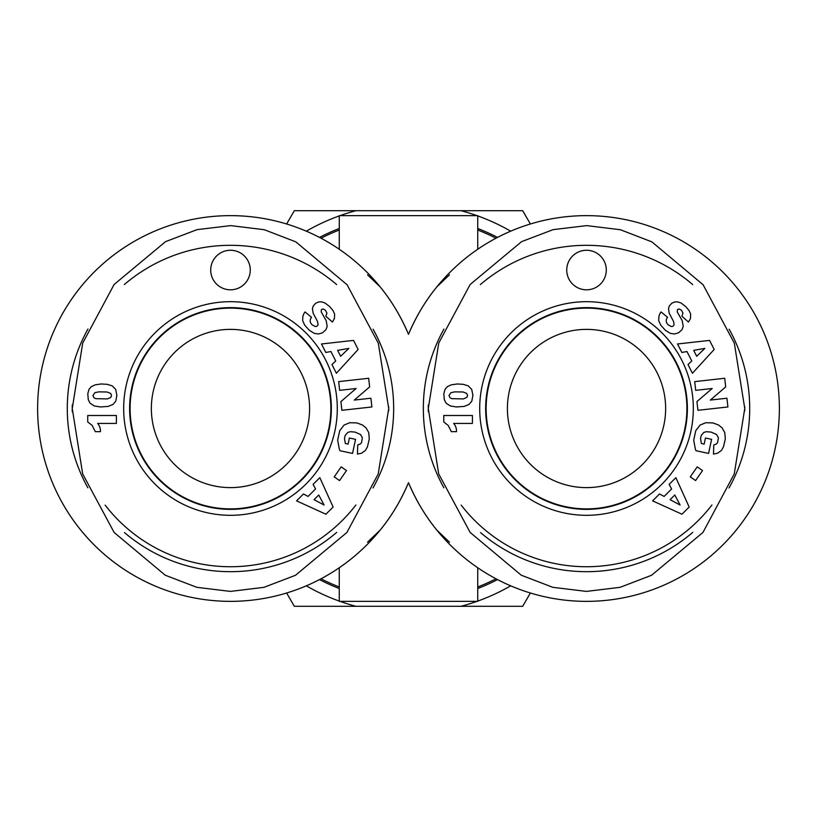 <?xml version="1.0" encoding="UTF-8"?>
<svg xmlns="http://www.w3.org/2000/svg" width="817" height="817" viewBox="0 0 817 817"><rect width="100%" height="100%" fill="white"/><g stroke="black" fill="none" stroke-linecap="round" stroke-linejoin="round"><path stroke-width="1.23" d="M230.476 308.121A100.379 100.379 0 0 0 143.547 458.694A100.379 100.379 0 0 0 317.415 458.694A100.379 100.379 0 0 0 230.476 308.121M124.521 532.602A163.186 163.186 0 0 0 336.706 532.378M373.001 487.974A163.186 163.186 0 0 0 373.103 329.2M336.655 284.571A163.186 163.186 0 0 0 124.327 284.561M87.94 329.047A163.186 163.186 0 0 0 87.848 487.78M355.906 504.977A158.243 158.243 0 0 1 105.148 505.11M72.274 411.768A158.243 158.243 0 0 1 72.284 404.895M388.708 406.631A158.243 158.243 0 0 1 388.698 410.951M129.791 408.5A100.685 100.685 0 0 1 230.476 307.815A100.685 100.685 0 0 1 331.161 408.5A100.685 100.685 0 0 1 230.476 509.185A100.685 100.685 0 0 1 129.791 408.5M100.45 431.652L95.293 431.652L92.188 425.443L87.725 421.981L87.725 415.506L116.392 415.506L116.392 423.42L97.611 423.42A11.632 11.632 0 0 1 100.45 431.652M110.693 393.447L106.996 391.976L98.683 391.874L94.874 392.681L92.934 395.551L94.067 397.869L95.814 398.676L107.333 398.91L110.785 397.409L111.531 395.52L110.693 393.447M112.256 385.89L115.687 389.423L116.872 395.346L115.748 401.239L112.95 404.476L108.14 406.417L100.307 406.948L94.241 405.937L90.064 403.179L88.267 399.656L87.787 393.641L89.073 389.219L91.371 386.635L95.334 384.797L101.267 383.97L107.201 384.317L112.256 385.89M337.288 408.5A106.813 106.813 0 0 0 177.075 315.995A106.813 106.813 0 0 0 177.075 501.005A106.813 106.813 0 0 0 337.288 408.5M210.704 270.039A19.782 19.782 0 0 1 240.372 252.913A19.782 19.782 0 0 1 240.372 287.165A19.782 19.782 0 0 1 210.704 270.039M334.224 476.873L341.169 466.864L346.49 470.561L339.545 480.57L334.224 476.873M327.198 326.32L325.932 329.7L322.49 332.836L318.436 334L314.279 333.367L309.429 330.385L304.7 325.166L302.637 320.591L302.852 316.669A11.652 11.652 0 0 1 305.007 311.931L311.543 317.282C309.51 319.998 309.745 322.541 312.268 324.931L315.127 326.453A2.471 2.471 0 0 0 318.068 324.543L317.476 321.377L313.136 313.207L312.451 308.652L313.207 306.079L315.76 303.189L318.773 301.922L321.438 301.841L324.982 302.974L329.608 306.508L333.03 310.562L334.613 314.045L334.429 318.507L332.437 322.061L325.85 316.21L326.923 313.074L325.391 310.225L323.154 308.979L321.398 309.582L321.224 311.951L326.167 320.673L327.198 326.32M321.49 343.977L353.536 340.403L358.142 349.462L336.39 373.257L331.968 364.566L335.716 360.951L330.916 351.514L325.809 352.474L321.49 343.977M325.922 514.22L296.571 500.862L303.485 493.968L308.08 496.43L315.576 488.954L313.095 484.389L319.835 477.659L333.122 507.04L325.922 514.22M349.717 422.726L356.825 422.91L362.37 424.942L365.924 427.73L368.722 432.51L369.274 438.984L367.456 446.797L365.434 450.433L361.492 453.251L357.438 454.068L357.764 444.938L360.389 443.958L361.522 442.63L362.391 437.718L360.501 434.491L355.058 432.091L350.37 431.703L347.828 432.428L345.203 435.379L344.488 438.433L345.325 443.508L348.113 444.111L349.421 438.014L355.569 439.342L352.525 453.425L339.943 450.708L339.331 449.156L337.666 440.159L339.698 430.743L343.998 425.095L349.717 422.726M356.12 388.504L339.647 390.352L338.667 381.631L368.671 378.271L369.631 386.921L354.302 400.075L370.898 398.216L371.878 406.958L341.884 410.308L340.903 401.566L356.12 388.504M318.742 495L314.055 499.677L324.073 505.029L318.742 495M340.648 356.263L348.828 348.389L337.646 350.36L340.648 356.263M331.345 408.5A100.859 100.859 0 0 1 180.046 495.848A100.859 100.859 0 0 1 180.046 321.152A100.859 100.859 0 0 1 331.345 408.5M388.718 408.5L378.291 343.171L347.082 284.755L295.815 241.852L264.32 229.73L230.69 225.615L197.06 229.648L165.545 241.648L114.125 284.479L82.721 343.048L72.253 408.5L82.66 473.891L114.114 532.449L165.259 575.229L196.815 587.321L230.425 591.406L264.003 587.331L295.509 575.27L346.919 532.449L378.22 473.952L388.718 408.5M586.524 308.121A100.379 100.379 0 0 0 499.585 458.694A100.379 100.379 0 0 0 673.453 458.694A100.379 100.379 0 0 0 586.524 308.121M480.559 532.602A163.186 163.186 0 0 0 692.745 532.378M729.04 487.974A163.186 163.186 0 0 0 729.142 329.2M692.693 284.571A163.186 163.186 0 0 0 480.376 284.561M443.978 329.047A163.186 163.186 0 0 0 443.886 487.78M711.944 504.977A158.243 158.243 0 0 1 461.197 505.11M428.312 411.768A158.243 158.243 0 0 1 428.322 404.895M744.747 406.631A158.243 158.243 0 0 1 744.736 410.951M485.839 408.5A100.685 100.685 0 0 1 586.524 307.815A100.685 100.685 0 0 1 687.209 408.5A100.685 100.685 0 0 1 586.524 509.185A100.685 100.685 0 0 1 485.839 408.5M456.489 431.652L451.331 431.652L448.227 425.443L443.764 421.981L443.764 415.506L472.43 415.506L472.43 423.42L453.649 423.42A11.632 11.632 0 0 1 456.489 431.652M466.732 393.447L463.035 391.976L454.722 391.874L450.913 392.681L448.972 395.551L450.106 397.869L451.852 398.676L463.382 398.91L466.824 397.409L467.569 395.52L466.732 393.447M468.294 385.89L471.726 389.423L472.91 395.346L471.787 401.239L468.989 404.476L464.179 406.417L456.346 406.948L450.279 405.937L446.102 403.179L444.305 399.656L443.825 393.641L445.112 389.219L447.41 386.635L451.372 384.797L457.306 383.97L463.239 384.317L468.294 385.89M693.327 408.5A106.813 106.813 0 0 0 533.113 315.995A106.813 106.813 0 0 0 533.113 501.005A106.813 106.813 0 0 0 693.327 408.5M566.743 270.039A19.782 19.782 0 0 1 596.41 252.913A19.782 19.782 0 0 1 596.41 287.165A19.782 19.782 0 0 1 566.743 270.039M690.263 476.873L697.207 466.864L702.528 470.561L695.584 480.57L690.263 476.873M683.237 326.32L681.97 329.7L678.529 332.836L674.474 334L670.318 333.367L665.477 330.385L660.739 325.166L658.676 320.591L658.89 316.669A11.652 11.652 0 0 1 661.045 311.931L667.581 317.282C665.549 319.998 665.784 322.541 668.306 324.931L671.166 326.453A2.471 2.471 0 0 0 674.107 324.543L673.514 321.377L669.174 313.207L668.5 308.652L669.256 306.079L671.799 303.189L674.822 301.922L677.477 301.841L681.021 302.974L685.647 306.508L689.068 310.562L690.661 314.045L690.467 318.507L688.476 322.061L681.889 316.21L682.961 313.074L681.429 310.225L679.203 308.979L677.436 309.582L677.262 311.951L682.205 320.673L683.237 326.32M677.528 343.977L709.575 340.403L714.181 349.462L692.428 373.257L688.006 364.566L691.764 360.951L686.954 351.514L681.848 352.474L677.528 343.977M681.96 514.22L652.609 500.862L659.523 493.968L664.119 496.43L671.615 488.954L669.133 484.389L675.884 477.659L689.16 507.04L681.96 514.22M705.755 422.726L712.863 422.91L718.409 424.942L721.962 427.73L724.761 432.51L725.312 438.984L723.494 446.797L721.472 450.433L717.53 453.251L713.476 454.068L713.803 444.938L716.427 443.958L717.561 442.63L718.429 437.718L716.54 434.491L711.096 432.091L706.409 431.703L703.866 432.428L701.241 435.379L700.526 438.433L701.364 443.508L704.152 444.111L705.459 438.014L711.607 439.342L708.564 453.425L695.982 450.708L695.369 449.156L693.704 440.159L695.737 430.743L700.036 425.095L705.755 422.726M712.158 388.504L695.686 390.352L694.716 381.631L724.71 378.271L725.68 386.921L710.341 400.075L726.936 398.216L727.916 406.958L697.922 410.308L696.942 401.566L712.158 388.504M674.781 495L670.093 499.677L680.112 505.029L674.781 495M696.687 356.263L704.867 348.389L693.684 350.36L696.687 356.263M687.383 408.5A100.859 100.859 0 0 1 536.085 495.848A100.859 100.859 0 0 1 536.085 321.152A100.859 100.859 0 0 1 687.383 408.5M744.757 408.5L734.33 343.171L703.12 284.755L651.854 241.852L620.369 229.73L586.739 225.615L553.099 229.648L521.583 241.648L470.163 284.479L438.76 343.048L428.292 408.5L438.698 473.891L470.153 532.449L521.297 575.229L552.854 587.321L586.463 591.406L620.042 587.331L651.547 575.27L702.957 532.449L734.258 473.952L744.757 408.5M339.269 249.256L339.269 215.647L477.731 215.647L477.731 249.256M367.527 274.829L380.13 286.849C391.476 300.676 400.933 316.506 408.5 334.327A192.853 192.853 0 0 1 704.029 255.578A192.853 192.853 0 0 1 704.029 561.422A192.853 192.853 0 0 1 408.5 482.673C416.067 500.494 425.524 516.324 436.87 530.151L449.473 542.171M449.473 274.829L436.87 286.849C425.524 300.676 416.067 316.506 408.5 334.327A192.853 192.853 0 0 0 112.971 255.578A192.853 192.853 0 0 0 112.971 561.422A192.853 192.853 0 0 0 408.5 482.673C400.933 500.494 391.476 516.324 380.13 530.151L367.527 542.171M477.731 567.744L477.731 601.353L339.269 601.353L339.269 567.744M497.512 237.41A192.853 192.853 0 0 0 477.731 228.494M339.269 228.494A192.853 192.853 0 0 0 319.488 237.41M319.488 579.59A192.853 192.853 0 0 0 339.269 588.506M477.731 588.506A192.853 192.853 0 0 0 497.512 579.59M436.87 286.849A192.853 192.853 0 0 1 718.133 267.537A192.853 192.853 0 0 1 718.133 549.463A192.853 192.853 0 0 1 436.87 530.151M380.13 530.151A192.853 192.853 0 0 1 98.867 549.463A192.853 192.853 0 0 1 98.867 267.537A192.853 192.853 0 0 1 380.13 286.849M665.641 408.5A79.116 79.116 0 0 1 546.961 477.016A79.116 79.116 0 0 1 546.961 339.984A79.116 79.116 0 0 1 665.641 408.5M151.359 408.5A79.116 79.116 0 0 1 270.039 339.984A79.116 79.116 0 0 1 270.039 477.016A79.116 79.116 0 0 1 151.359 408.5M530.376 592.999L522.696 606.296L461.054 606.296A204.659 204.659 0 0 0 477.016 601.353M477.731 601.098A204.659 204.659 0 0 0 510.696 585.82M339.984 601.353A204.659 204.659 0 0 0 355.946 606.296L294.304 606.296L286.624 592.999M306.304 585.82A204.659 204.659 0 0 0 339.269 601.098M477.016 215.647A204.659 204.659 0 0 0 461.054 210.704L522.696 210.704L530.376 224.001M510.696 231.18A204.659 204.659 0 0 0 477.731 215.902M286.624 224.001L294.304 210.704L355.946 210.704A204.659 204.659 0 0 0 339.984 215.647M339.269 215.902A204.659 204.659 0 0 0 306.304 231.18M461.054 606.296L355.946 606.296M355.946 210.704L461.054 210.704M495.98 578.783A191.444 191.444 0 0 1 477.731 586.984M339.269 586.984A191.444 191.444 0 0 1 321.02 578.783M321.02 238.217A191.444 191.444 0 0 1 339.269 230.016M477.731 230.016A191.444 191.444 0 0 1 495.98 238.217"/></g></svg>
